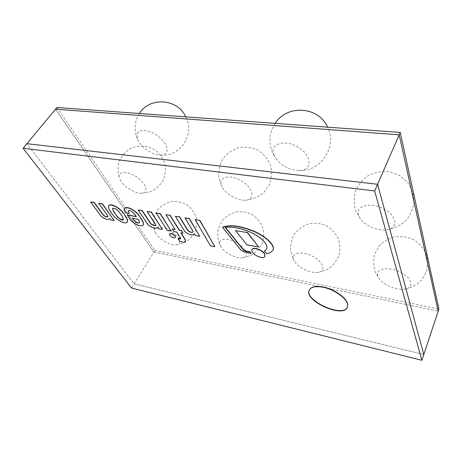 <?xml version="1.0" encoding="UTF-8"?>
<svg xmlns="http://www.w3.org/2000/svg" width="462" height="462" viewBox="0 0 462 462"><rect width="100%" height="100%" fill="white"/><g stroke="black" fill="none" stroke-linecap="round" stroke-linejoin="round"><path stroke-width="0.35" stroke-dasharray="2.31 1.73" d="M323.354 286.844C315.881 285.487 311.249 286.428 309.453 289.668C303.678 300.236 343.416 318.266 347.516 306.774C350.6 301.022 336.567 289.299 323.354 286.844C315.881 285.487 311.249 286.428 309.453 289.668C303.678 300.236 343.416 318.266 347.516 306.774C350.6 301.022 336.567 289.299 323.354 286.844M56.924 107.507L154.903 250.468L134.13 283.853L26.906 143.688L134.13 283.853L423.81 354.527L134.13 283.853L131.52 288.045M154.903 250.468L438.9 309.02M153.921 252.038L438.195 311.145L153.921 252.038L55.521 109.199L153.921 252.038M347.372 307.103L347.418 306.999C350.508 301.253 336.463 289.53 323.256 287.075C315.777 285.712 311.145 286.654 309.349 289.888L309.309 289.992M156.254 212.832L167.371 230.157L171.292 230.879M235.62 230.376L246.974 244.889M247.095 244.675L258.859 246.835M195.264 219.421L210.464 245.824M210.58 245.617L214.969 246.454M185.147 217.712L193.214 231.173L193.093 231.872M175.52 216.083L184.956 231.456C189.281 234.736 192.585 235.562 194.866 233.922L195.738 235.377L199.85 236.134M222.701 227.113L240.956 249.815L243.266 251.345L251.12 253.251M264.449 250.947L266.967 253.551C269.681 252.922 271.696 251.732 273.019 249.982M225.496 227.419L225.34 227.235C232.432 226.316 240.887 227.928 250.693 232.068C260.123 236.059 269.231 244.404 266.603 249.035L266.545 249.145M252.067 249.584C250.104 253.274 262.947 260.019 264.859 256.295M165.968 214.472L175.185 229.562M181.098 232.912L183.114 233.056M178.026 238.265L179.614 240.777C182.513 242.186 184.407 242.336 185.297 241.228M172.286 228.811L173.891 231.358L176.911 231.912L180.833 238.167L180.665 238.623M169.698 233.928C168.948 235.447 174.33 238.71 175.346 237.347M139.611 222.69L139.189 220.403L138.178 219.3M138.311 219.103L132.738 218.33M124.434 208.374C124.111 209.517 124.515 210.92 125.641 212.601L125.508 212.791M127.333 214.853L130.272 219.115C132.987 223.273 141.626 227.379 143.226 224.838M128.494 210.828L128.552 210.724C129.868 209.038 134.39 213.196 135.487 214.94L136.226 216.418M125.641 212.601L129.239 213.225M123.412 219.56L122.753 216.736L119.311 212.202M119.444 212.012C117.134 209.078 114.865 207.802 112.636 208.183L112.578 208.287M108.813 205.555C108.455 207.19 109.015 209.09 110.487 211.261L110.354 211.452M110.487 211.261L112.988 214.766C116.164 219.19 124.867 224.526 127.304 222.049M138.259 209.788L148.262 224.775C152.662 227.968 155.827 228.754 157.761 227.142L157.634 227.339M147.286 211.313L155.873 224.44L155.942 225.237M157.761 227.142L158.685 228.563L162.514 229.268M90.748 201.761L101.374 216.239C105.527 219.288 108.368 220.004 109.892 218.393L109.76 218.584M98.856 203.13L108.016 215.806L107.946 216.603M109.892 218.393L110.88 219.768L114.362 220.409M156.052 233.968L154.955 231.855C152.691 226.103 161.452 225.369 170.293 230.85C179.198 236.209 182.455 244.248 176.293 244.854C170.83 245.744 159.702 239.755 156.052 233.968M220.576 246.211L220.108 245.287C217.048 238.796 226.484 236.937 236.388 242.469C246.373 247.857 249.884 256.837 242.764 257.732C236.382 258.951 223.874 252.443 220.576 246.211M293.832 260.112C290.39 253.107 300.895 250.375 311.902 255.89C323.002 261.244 326.674 271.003 318.543 272.32C311.255 273.949 297.447 267.365 294.138 260.73L293.832 260.112M377.72 276.028C375.184 268.924 387.508 266.164 399.364 271.679C411.347 277.044 414.807 287.104 405.821 288.958C397.903 291.025 383.321 285.308 378.984 278.534L377.72 276.028M121.044 181.283L119.548 178.361C116.909 171.304 126.981 170.305 136.712 177.004C146.529 183.558 149.162 193.076 141.661 193.255C135.672 193.734 125.063 187.578 121.044 181.283M358.5 215.223C355.197 206.012 370.154 201.738 383.581 208.789C397.187 215.638 398.648 228.407 386.798 229.828C378.205 231.237 365.43 225.947 360.51 219.023L358.5 215.223M274.024 155.226C269.005 144.161 284.39 138.606 298.394 147.332C312.566 155.815 312.451 170.605 299.197 170.53C289.2 170.004 281.243 165.725 275.312 157.704L274.024 155.226M165.569 144.3C160.92 137.237 154.441 132.669 146.125 130.584C138.531 129.851 135.655 132.686 137.491 139.085C140.182 146.72 152.547 155.284 160.516 155.122C167.077 154.678 168.763 151.074 165.569 144.3M222.026 186.781L221.875 186.475C217.204 177.472 228.944 173.527 241.06 180.682C253.286 187.641 255.694 199.769 245.588 200.202C237.797 200.964 225.502 193.965 222.026 186.781M176.293 244.854L183.968 242.989C188.681 240.402 192.342 236.775 194.964 232.115C196.766 227.09 197.101 221.974 195.975 216.77C193.994 211.821 190.852 207.761 186.55 204.591C181.774 202.171 176.703 201.189 171.356 201.64C166.147 202.968 161.677 205.573 157.958 209.453C153.228 215.962 152.102 224.318 154.955 231.855M242.764 257.732L250.878 255.48C255.804 252.535 259.563 248.51 262.162 243.399C263.86 237.93 263.975 232.432 262.514 226.9C260.141 221.696 256.572 217.51 251.807 214.351C246.587 212.035 241.141 211.273 235.487 212.075C230.041 213.814 225.473 216.863 221.777 221.234L218.243 228.846C217.284 234.5 217.908 239.98 220.108 245.287M318.543 272.32L327.108 269.606C332.247 266.285 336.099 261.856 338.658 256.323C340.246 250.433 340.142 244.571 338.346 238.733C335.597 233.27 331.618 228.938 326.409 225.733C320.749 223.435 314.922 222.782 308.922 223.787C303.188 225.762 298.412 229.094 294.606 233.784C291.632 239.05 290.286 244.71 290.563 250.768L293.295 259.269L294.138 260.73M405.821 288.958C412.081 287.364 417.446 284.303 421.916 279.77L426.49 271.673C428.037 265.54 427.852 259.436 425.929 253.355C423.036 247.655 418.872 243.058 413.444 239.564C407.536 236.966 401.403 236.001 395.045 236.671C388.906 238.317 383.656 241.372 379.296 245.836L374.803 253.777C373.238 259.783 373.36 265.8 375.167 271.818L378.984 278.534M141.661 193.255L150.214 191.805C155.55 189.328 159.8 185.637 162.959 180.74C165.24 175.375 165.91 169.808 164.969 164.033C163.069 158.483 159.823 153.829 155.244 150.075L147.303 146.5C141.436 145.547 135.77 146.217 130.307 148.504C125.323 151.686 121.587 155.954 119.109 161.307C117.596 167.019 117.741 172.701 119.548 178.361M386.798 229.828C393.959 228.569 400.271 225.566 405.728 220.824C410.314 215.263 413.074 208.94 414.01 201.859C413.733 194.727 411.567 188.201 407.524 182.282L399.514 175.404L389.576 171.702C382.38 170.963 375.519 172.101 368.994 175.104C363.063 179.094 358.61 184.292 355.642 190.69C353.771 197.47 353.828 204.239 355.809 210.99L360.51 219.023M299.197 170.53C320.83 171.922 337.583 146.489 327.575 127.165M275.156 123.354C269.057 133.062 268.301 143.122 272.88 153.54L275.312 157.704M160.516 155.122C180.192 157.178 195.27 134.286 185.811 116.869M139.397 113.496C134.419 121.639 133.789 130.168 137.491 139.085M245.588 200.202C252.287 199.526 258.264 197.101 263.519 192.914L269.288 184.939C271.616 178.632 272.054 172.199 270.611 165.627C268.064 159.402 264.033 154.354 258.529 150.479C252.443 147.609 246.061 146.61 239.385 147.488C232.963 149.492 227.599 153.078 223.285 158.247C219.924 164.085 218.416 170.368 218.745 177.102L221.875 186.475"/><path stroke-width="0.69" d="M323.163 287.277C336.376 289.738 350.421 301.461 347.332 307.207C343.237 318.693 303.488 300.647 309.263 290.09C311.053 286.85 315.685 285.914 323.163 287.277M400.231 132.438L56.924 107.507L55.521 109.199L399.185 134.829L438.195 311.145L399.185 134.829L400.231 132.438L438.9 309.02L423.81 354.527L377.587 184.286L374.67 190.973L23.1 148.279L131.52 288.045L421.893 360.302L374.67 190.973M23.1 148.279L26.906 143.688L377.587 184.286L26.906 143.688L55.521 109.199L399.185 134.829L377.587 184.286L423.81 354.527L421.893 360.302M309.309 289.992C303.857 300.548 343.064 318.341 347.372 307.103M156.127 213.034L160.245 213.502L171.171 231.081L160.118 213.704L156.127 213.034L167.25 230.359L171.171 231.081M235.499 230.596L246.974 244.889L258.743 247.055L247.262 232.525L235.499 230.596L247.262 232.525M258.743 247.055L247.384 232.305M195.137 219.629L210.464 245.824L214.847 246.662L199.653 220.397L195.137 219.629L199.653 220.397M214.847 246.662L199.78 220.183M193.093 231.872C191.742 232.623 189.98 232.08 187.803 230.249L179.614 216.776L175.393 216.291L184.829 231.664C189.16 234.944 192.463 235.764 194.739 234.13L195.617 235.585L199.728 236.342L189.206 218.63L185.014 217.92L193.093 231.381L193.041 231.976C191.776 232.865 189.986 232.363 187.676 230.457L179.481 216.984M199.728 236.342L189.339 218.416L185.014 217.92M179.614 216.776L175.393 216.291M225.496 227.419L243.734 250.069L245.536 250.941L250.109 251.807L251.005 253.471L249.994 252.027L245.42 251.155L243.618 250.283L225.219 227.448C232.311 226.536 240.76 228.147 250.571 232.288C260.002 236.284 269.115 244.629 266.487 249.255L264.333 251.166L266.857 253.777C269.635 253.136 271.673 251.905 272.961 250.092C275.485 244.277 261.983 234.09 251.12 230.405C239.12 225.831 229.608 224.803 222.574 227.327L240.841 250.029L243.151 251.559L251.005 253.471M273.019 249.982L273.077 249.867C275.6 244.046 262.098 233.864 251.241 230.18C239.247 225.606 229.73 224.584 222.701 227.113L222.574 227.327M266.545 249.145L264.333 251.166M264.622 254.267C262.843 250.173 253.182 246.696 252.004 249.688C249.694 253.367 263.103 260.406 264.807 256.404L264.622 254.267M264.859 256.295L264.738 254.042C262.959 249.954 253.297 246.471 252.119 249.474L252.067 249.584M165.835 214.674L175.185 229.562L172.159 229.013L173.77 231.56L176.79 232.115L180.613 238.733C180.324 239.201 179.423 239.114 177.905 238.467L179.493 240.979C182.496 242.429 184.413 242.544 185.245 241.331L185.383 240.2L180.815 232.86L182.992 233.258L181.404 230.694L179.221 230.295L169.935 215.367L165.835 214.674L169.935 215.367M182.992 233.258L181.526 230.492L179.348 230.093L170.068 215.165M185.297 241.228L185.505 239.997L181.098 232.912M180.665 238.623L177.905 238.467M175.023 229.308L172.159 229.013M175.086 236.244C173.013 234.032 171.194 233.293 169.629 234.026C168.538 235.499 174.474 239.097 175.294 237.456L175.086 236.244M175.346 237.347L175.208 236.042C173.14 233.836 171.321 233.096 169.75 233.824L169.698 233.928M138.178 219.3L139.056 220.593L139.553 222.794C137.861 223.51 135.897 222.597 133.657 220.051L132.444 218.278L138.178 219.3M132.738 218.33L133.657 220.051M133.789 219.854C135.892 222.303 137.832 223.244 139.611 222.69M143.226 224.838L143.289 224.74C143.694 223.493 143.255 221.893 141.978 219.941L138.929 215.407C136.261 210.655 126.715 205.55 124.497 208.275L124.434 208.374M138.802 215.604C136.134 210.851 126.582 205.746 124.365 208.472C123.949 209.598 124.33 211.042 125.508 212.791L129.112 213.421L128.419 210.92C129.735 209.234 134.257 213.392 135.354 215.13L136.394 216.666L127.2 215.049L130.14 219.306C132.906 223.544 141.747 227.656 143.168 224.936C143.566 223.689 143.128 222.089 141.851 220.137L138.929 215.407M136.226 216.418L127.2 215.049M129.112 213.421L128.494 210.828M112.578 208.287L113.317 211.151L112.503 208.374C114.732 207.992 117.001 209.269 119.311 212.202L122.626 216.932L123.36 219.664C122.39 221.269 117.602 217.521 116.655 215.864L113.317 211.151M113.45 210.961L116.655 215.864M116.788 215.673C118.873 218.445 121.079 219.739 123.412 219.56M127.304 222.049L127.373 221.962C127.737 220.761 127.454 219.294 126.513 217.562L123.498 213.219C120.842 208.732 111.284 202.882 108.876 205.451L108.813 205.555M123.366 213.409C120.709 208.922 111.151 203.072 108.743 205.642C108.287 207.265 108.824 209.199 110.354 211.452L112.861 214.957C116.054 219.456 125.023 224.832 127.246 222.153C127.61 220.952 127.321 219.485 126.386 217.752L123.498 213.219M148.135 224.971C152.535 228.164 155.706 228.95 157.634 227.339L158.564 228.759L162.393 229.464L151.184 212.197L147.159 211.515L155.896 225.34C154.724 226.103 152.986 225.583 150.687 223.775L141.99 210.637L138.132 209.985L148.135 224.971M155.942 225.237C154.683 225.86 152.974 225.306 150.814 223.579L142.117 210.441L138.132 209.985M162.393 229.464L151.317 211.994L147.159 211.515M101.247 216.424C105.4 219.473 108.241 220.195 109.76 218.584L110.753 219.952L114.235 220.593L102.252 203.915L98.724 203.32L107.889 215.991L107.894 216.707C106.901 217.377 105.376 216.88 103.321 215.217L94.063 202.535L90.616 201.946L101.247 216.424M107.946 216.603C106.878 217.146 105.376 216.62 103.448 215.026L94.196 202.344L90.616 201.946M114.235 220.593L102.385 203.73L98.724 203.32M327.575 127.165C318.768 106.433 287.046 104.21 275.156 123.354M185.811 116.869L185.071 115.488C176.218 98.412 149.342 97.043 139.397 113.496"/></g></svg>
